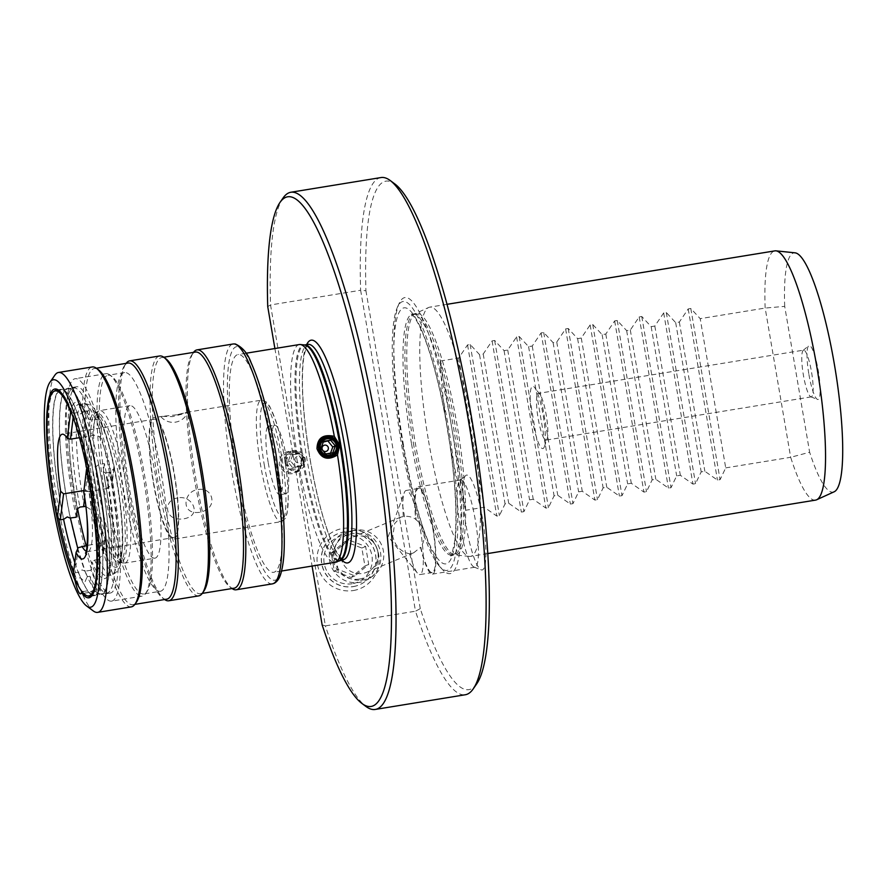 <?xml version="1.0" encoding="UTF-8"?>
<svg xmlns="http://www.w3.org/2000/svg" width="887" height="887" viewBox="0 0 887 887"><rect width="100%" height="100%" fill="white"/><g stroke="black" fill="none" stroke-linecap="round" stroke-linejoin="round"><path stroke-width="0.67" stroke-dasharray="4.43 3.33" d="M274.892 348.536L312.08 566.05M322.136 624.903L325.385 625.878A262.02 47.255 -99.3 0 0 365.943 706.462M283.053 198.023A262.02 47.255 -99.3 0 0 270.535 304.951L325.385 625.878L415.493 611.198A262.02 47.255 -99.3 0 0 465.309 694.754M380.989 177.555A262.02 47.255 -99.3 0 0 360.632 290.26L270.535 304.951L267.73 306.592M476.596 684.01A257.596 46.457 80.7 0 1 420.272 608.659L415.493 611.198L360.632 290.26L365.932 290.77A257.596 46.457 80.7 0 1 395.103 184.152M353.37 590.531A31.511 30.956 67.4 0 0 378.649 554.519A31.511 30.956 67.4 0 0 342.759 528.475A31.511 30.956 67.4 0 0 317.479 564.498A31.511 30.956 67.4 0 0 353.37 590.531M420.272 608.659L365.932 290.77M466.141 525.936A48.086 8.67 -99.3 0 0 481.153 569.853A48.086 8.67 -99.3 0 0 482.583 519.106A48.086 8.67 -99.3 0 0 465.764 475.476A48.086 8.67 -99.3 0 0 466.141 525.936M403.518 445.385A139.847 25.224 80.7 0 1 399.205 303.31A139.847 25.224 80.7 0 1 451.35 425.527A139.847 25.224 -99.3 0 1 442.635 569.731A139.847 25.224 -99.3 0 1 403.518 445.385M439.797 566.66A136.243 24.57 -99.3 0 1 401.689 445.529A136.243 24.57 80.7 0 1 397.476 307.113A136.243 24.57 80.7 0 1 448.279 426.181A136.243 24.57 -99.3 0 1 439.797 566.66L442.635 569.731M428.521 440.728A126.276 22.774 -99.3 0 0 469.301 556.415A126.276 22.774 -99.3 0 0 470.432 556.382A126.276 22.774 -99.3 0 0 471.707 422.789A126.276 22.774 80.7 0 0 429.796 307.135A126.276 22.774 80.7 0 0 428.72 307.456A126.276 22.774 80.7 0 0 428.521 440.728M815.508 500.124A126.276 22.774 -99.3 0 1 790.672 457.293L809.643 452.248L784.707 306.381L765.159 308.055L700.198 318.655L725.71 467.881L720.067 479.667L717.461 480.089L704.855 471.285L701.196 471.873L695.541 483.659L692.947 484.091L680.34 475.277L676.67 475.875L671.027 487.662L668.432 488.083L655.815 479.279L652.156 479.867L646.512 491.653L643.918 492.085L631.3 483.271L627.641 483.87L621.998 495.656L619.392 496.077L606.786 487.273L603.127 487.861L597.483 499.647L594.878 500.08L582.271 491.265L578.612 491.864L572.958 503.65L570.363 504.071L557.757 495.268L554.087 495.855L548.443 507.641L545.849 508.074L533.231 499.259L529.572 499.858L523.929 511.644L521.323 512.065L508.717 503.262L505.058 503.849L499.414 515.635L496.809 516.068L484.202 507.253L465.819 510.247L440.318 361.02A126.276 22.774 -99.3 0 0 448.744 437.424A126.276 22.774 -99.3 0 0 465.819 510.247M440.318 361.02L458.69 358.026L467.549 344.899L470.154 344.478L479.545 354.623L483.215 354.024L492.074 340.907L494.669 340.475L504.071 350.631L507.73 350.032L516.589 336.905L519.183 336.483L528.585 346.629L532.244 346.03L541.103 332.913L543.709 332.481L553.1 342.637L556.759 342.038L565.618 328.911L568.223 328.489L577.614 338.634L581.273 338.036L590.143 324.919L592.738 324.487L602.129 334.643L605.799 334.044L614.658 320.917L617.252 320.495L626.654 330.64L630.313 330.042L639.172 316.925L641.767 316.493L651.169 326.649L654.828 326.05L663.687 312.923L666.292 312.501L675.683 322.646L679.342 322.048L688.201 308.931L690.807 308.499L700.198 318.655M725.71 467.881L790.672 457.293L765.159 308.055A126.276 22.774 80.7 0 1 774.872 250.877M784.707 306.381A121.197 21.865 80.7 0 1 795.162 252.85M834.113 491.808A121.197 21.865 80.7 0 1 809.643 452.248M553.1 342.637L578.612 491.864M556.759 342.038L582.271 491.265M528.585 346.629L554.087 495.855M532.244 346.03L557.757 495.268M504.071 350.631L529.572 499.858M507.73 350.032L533.231 499.259M479.545 354.623L505.058 503.849M483.215 354.024L508.717 503.262M458.69 358.026L484.202 507.253M581.273 338.036L606.786 487.273M577.614 338.634L603.127 487.861M605.799 334.044L631.3 483.271M602.129 334.643L627.641 483.87M630.313 330.042L655.815 479.279M626.654 330.64L652.156 479.867M654.828 326.05L680.34 475.277M651.169 326.649L676.67 475.875M679.342 322.048L704.855 471.285M675.683 322.646L701.196 471.873M808.911 374.447A27.32 4.923 -99.3 0 0 817.437 399.405A27.32 4.923 -99.3 0 0 818.246 370.566A27.32 4.923 -99.3 0 0 808.689 345.775A27.32 4.923 -99.3 0 0 808.911 374.447M803.633 350.132A23.672 4.269 80.7 0 0 803.212 350.343A23.672 4.269 80.7 0 0 803.4 375.179A23.672 4.269 -99.3 0 0 810.796 396.811A23.672 4.269 -99.3 0 0 811.261 396.866A23.672 4.269 -99.3 0 0 811.494 371.819A23.672 4.269 80.7 0 0 803.633 350.132L538.376 393.385A23.672 4.269 80.7 0 1 539.917 394.371A23.672 4.269 80.7 0 1 546.237 415.072A23.672 4.269 -99.3 0 1 547.135 438.688L544.363 446.726A31.566 5.699 -99.3 0 0 543.166 415.227A31.566 5.699 80.7 0 0 534.728 387.63A31.566 5.699 80.7 0 0 532.366 419.706A31.566 5.699 -99.3 0 0 544.363 446.726M811.261 396.866L545.993 440.118A23.672 4.269 -99.3 0 1 538.143 418.431A23.672 4.269 80.7 0 1 538.376 393.385M545.993 440.118A23.672 4.269 -99.3 0 0 547.135 438.688M460.264 526.723A44.195 7.972 -99.3 0 0 474.057 567.092A44.195 7.972 -99.3 0 0 474.933 567.203A44.195 7.972 -99.3 0 0 475.377 520.447A44.195 7.972 -99.3 0 0 460.708 479.967A44.195 7.972 -99.3 0 0 459.921 480.344A44.195 7.972 -99.3 0 0 460.264 526.723M423.897 532.655C424.806 538.01 423.687 542.922 420.549 547.39A44.195 7.972 -99.3 0 0 432.446 574.133A44.195 7.972 -99.3 0 0 432.889 527.377A44.195 7.972 -99.3 0 0 418.22 486.896A44.195 7.972 -99.3 0 0 415.792 519.582C420.272 522.931 422.977 527.288 423.897 532.655M377.873 551.769A18.937 18.616 -112.6 0 1 362.672 573.412A18.937 18.616 -112.6 0 1 352.217 537.267A18.937 18.616 -112.6 0 1 377.873 551.769M420.826 547.268A42.62 7.684 -99.3 0 0 432.191 572.57A42.62 7.684 -99.3 0 0 432.911 529.273A42.62 7.684 -99.3 0 0 418.476 488.449A42.62 7.684 -99.3 0 0 416.081 519.46C412.067 516.799 407.832 515.835 403.352 516.567L400.625 517.165L394.671 523.563L392.786 536.291C394.926 545.838 400.58 551.703 409.727 553.876L413.763 552.734L420.549 547.39M354.379 530.16A25.291 24.847 -112.6 0 0 334.332 559.143A25.291 24.847 -112.6 0 0 363.116 579.932A25.291 24.847 67.4 0 0 381.853 545.594A25.291 24.847 67.4 0 0 354.6 530.116A25.291 24.847 -112.6 0 0 354.379 530.16L350.443 530.836A26.189 25.734 67.4 0 0 329.676 560.85A26.189 25.734 67.4 0 0 370.056 578.058A26.189 25.734 67.4 0 0 350.675 530.803A26.189 25.734 67.4 0 0 350.443 530.836M359.501 579.056A23.04 22.641 -112.6 0 1 333.257 560.019A23.04 22.641 -112.6 0 1 351.74 533.686A23.04 22.641 67.4 0 1 377.984 552.723A23.04 22.641 67.4 0 1 359.501 579.056M403.352 516.567A42.62 7.684 80.7 0 1 404.228 492.828A42.62 7.684 80.7 0 1 406.213 490.444A42.62 7.684 80.7 0 1 420.36 529.484A42.62 7.684 -99.3 0 1 419.928 574.576L432.191 572.57M409.727 553.876A42.62 7.684 -99.3 0 0 417.289 572.947A42.62 7.684 -99.3 0 0 419.928 574.576M353.381 586.54A27.719 27.242 67.4 0 0 373.915 548.909A27.719 27.242 67.4 0 0 344.045 531.945A27.719 27.242 67.4 0 0 343.801 531.978A27.719 27.242 67.4 0 0 321.826 563.744A27.719 27.242 67.4 0 0 353.381 586.54M353.27 586.606A27.741 27.264 67.4 0 0 373.826 548.942A27.741 27.264 67.4 0 0 343.934 531.956A27.741 27.264 -112.6 0 0 321.693 563.799A27.741 27.264 -112.6 0 0 353.27 586.606M352.206 583.724A24.581 24.16 -112.6 0 1 324.198 563.4A24.581 24.16 -112.6 0 1 343.923 535.293A24.581 24.16 67.4 0 1 371.93 555.617A24.581 24.16 67.4 0 1 352.206 583.724M331.206 553.033L344.999 541.558L361.852 548.033L364.923 565.984L351.13 577.459L334.277 570.984L331.206 553.033L334.987 551.459L348.768 539.983L365.632 546.47L368.704 564.42L354.911 575.885L338.058 569.41L334.987 551.459M344.999 541.558L348.768 539.983M334.277 570.984L338.058 569.41M351.13 577.459L354.911 575.885M364.923 565.984L368.704 564.42M361.852 548.033L365.632 546.47M299.362 344.544A110.332 19.902 -99.3 0 0 296.724 451.96L302.301 460.575L299.906 470.542A110.332 19.902 -99.3 0 0 334.865 562.336M236.951 471.274A110.332 19.902 -99.3 0 0 273.573 572.326A110.332 19.902 -99.3 0 0 274.682 455.596A110.332 19.902 80.7 0 0 238.071 354.545A110.332 19.902 80.7 0 0 236.951 471.274M296.724 451.96C285.536 449.532 279.704 453.667 279.25 464.378C283.474 474.368 290.359 476.43 299.906 470.542M287.521 452.669A10.422 10.234 -112.6 0 0 281.412 463.945A10.422 10.234 67.4 0 0 295.515 471.917A10.422 10.234 67.4 0 0 301.635 460.641A10.422 10.234 -112.6 0 0 287.521 452.669L291.136 451.173A10.422 10.234 -112.6 0 1 305.239 459.144A10.422 10.234 67.4 0 1 299.119 470.42A10.422 10.234 67.4 0 1 285.015 462.449A10.422 10.234 -112.6 0 1 291.136 451.173M234.002 588.214A119.645 21.576 -99.3 0 1 229.777 586.85A119.645 21.576 -99.3 0 1 194.297 478.625A119.645 21.576 80.7 0 1 191.925 354.689L193.399 352.56A121.541 21.92 80.7 0 0 195.805 478.459A121.541 21.92 -99.3 0 0 231.851 588.403A121.541 21.92 -99.3 0 0 232.039 588.536M191.925 354.689A119.645 21.576 80.7 0 1 195.506 352.05M163.762 357.217L161.789 357.539A119.645 21.576 80.7 0 0 160.58 484.125A119.645 21.576 -99.3 0 0 200.296 593.713A119.645 21.576 -99.3 0 0 203.877 591.075M161.789 357.539A119.645 21.576 80.7 0 1 166.024 358.902M198.766 595.876A121.541 21.92 -99.3 0 1 158.418 484.557A121.541 21.92 80.7 0 1 159.649 355.975M166.59 599.202A119.645 21.576 -99.3 0 1 162.354 597.838A119.645 21.576 -99.3 0 1 126.874 489.624A119.645 21.576 80.7 0 1 124.502 365.677L125.976 363.548A121.541 21.92 80.7 0 0 128.393 489.458A121.541 21.92 -99.3 0 0 164.428 599.39A121.541 21.92 -99.3 0 0 164.616 599.523M124.502 365.677A119.645 21.576 80.7 0 1 128.083 363.038M96.339 368.216L94.366 368.537A119.645 21.576 80.7 0 0 93.168 495.112A119.645 21.576 -99.3 0 0 132.873 604.701A119.645 21.576 -99.3 0 0 136.454 602.062M94.366 368.537A119.645 21.576 80.7 0 1 98.601 369.901M131.343 606.874A121.541 21.92 -99.3 0 1 91.006 495.545A121.541 21.92 80.7 0 1 92.226 366.963M54.883 375.146A121.541 21.92 80.7 0 0 57.289 501.044A121.541 21.92 -99.3 0 0 93.335 610.977M78.222 547.667L75.062 572.814L73.244 574.843M77.746 548.41L85.152 571.173L82.025 569.92L78.444 572.259L75.062 572.814M90.995 570.219L85.152 571.173A103.857 18.727 -99.3 0 0 101.207 593.869A103.857 18.727 -99.3 0 0 101.983 593.647A103.857 18.727 -99.3 0 0 98.579 464.555L104.422 463.602A103.857 18.727 80.7 0 1 107.039 592.926A103.857 18.727 80.7 0 1 90.995 570.219L92.037 561.914A89.343 16.11 -99.3 0 0 110.886 564.287A89.343 16.11 -99.3 0 0 103.369 471.917L103.38 472.172C110.254 508.694 112.826 538.354 111.108 561.149C108.946 578.379 105.963 575.452 106.75 575.696A86.815 15.656 80.7 0 1 94.676 560.052L92.037 561.914M84.653 498.106L85.64 490.278L91.394 492.828L92.991 496.376A59.983 10.821 -99.3 0 0 104.832 538.93L105.032 540.15L100.386 543.276L98.357 559.442L94.676 560.052M100.386 543.276L87.181 545.427M76.249 517.221A103.857 18.727 80.7 0 1 73.621 387.907A103.857 18.727 80.7 0 1 89.665 410.614L83.833 411.568A103.857 18.727 -99.3 0 0 67.778 388.861A103.857 18.727 -99.3 0 0 67.013 389.083A103.857 18.727 -99.3 0 0 70.339 517.82M78.444 572.259A103.857 18.727 -99.3 0 0 94.488 594.966A103.857 18.727 -99.3 0 0 95.264 594.745A103.857 18.727 -99.3 0 0 91.871 465.653L88.478 466.207L86.549 469.156M83.833 411.568C81.305 414.273 79.065 414.639 77.125 412.655L73.732 413.209L73.211 417.4M91.893 465.83C87.425 444.487 82.524 426.88 77.191 412.998L77.125 412.655A103.857 18.727 -99.3 0 0 61.07 389.958A103.857 18.727 -99.3 0 0 60.294 390.18A103.857 18.727 -99.3 0 0 63.698 519.272M70.638 411.978L73.732 413.209M87.214 576.705L89.986 576.251A104.489 18.849 -99.3 0 0 97.016 589.29L94.244 589.733A104.489 18.849 -99.3 0 0 101.306 594.501A104.489 18.849 -99.3 0 0 102.083 594.279A104.489 18.849 -99.3 0 0 98.623 464.2A104.489 18.849 -99.3 0 0 83.877 411.202A104.489 18.849 -99.3 0 0 67.678 388.24A104.489 18.849 -99.3 0 0 66.902 388.462A104.489 18.849 -99.3 0 0 61.846 464.6A104.489 18.849 -99.3 0 0 87.214 576.705L84.919 582.038L80.495 577.792L75.894 578.546L75.029 580.553M94.244 589.733L90.263 591.962L87.525 590.831L82.912 591.585A104.489 18.849 -99.3 0 0 87.536 595.92M85.64 490.278L83.855 490.566M92.536 435.561L94.565 419.385L95.319 419.296C99.277 420.083 101.528 421.746 102.072 424.274A83.5 15.057 80.7 0 1 113.913 466.828L114.035 468.669L109.312 472.383L107.283 488.56L111.917 484.313L112.194 480.455A59.983 10.821 -99.3 0 0 100.353 437.912C98.79 435.816 96.184 435.029 92.536 435.561L79.497 437.69M173.53 537.622A59.983 10.821 -99.3 0 1 153.628 482.683A59.983 10.821 80.7 0 1 154.227 419.229A59.983 10.821 80.7 0 1 174.14 474.168A59.983 10.821 -99.3 0 1 173.53 537.622L87.724 551.614A59.983 10.821 80.7 0 1 86.128 551.27M89.665 410.614L88.622 418.919A89.343 16.11 -99.3 0 0 69.774 416.535A89.343 16.11 -99.3 0 0 77.291 508.916M90.895 419.983L88.678 419.329C82.025 404.261 79.453 404.616 79.486 404.527L78.81 404.339A86.815 15.656 80.7 0 1 90.895 419.983L94.565 419.385M74.796 562.491A104.489 18.849 -99.3 0 0 80.495 577.792L87.525 590.831A104.489 18.849 -99.3 0 0 94.599 595.587A104.489 18.849 -99.3 0 0 95.375 595.365A104.489 18.849 -99.3 0 0 96.018 487.229A104.489 18.849 -99.3 0 0 60.97 389.338A104.489 18.849 -99.3 0 0 60.194 389.559A104.489 18.849 -99.3 0 0 63.576 519.294M98.579 464.555C96.051 467.261 93.811 467.626 91.871 465.653L91.882 465.83M88.478 466.207L85.318 491.354L88.888 491.553A59.983 10.821 80.7 0 1 87.724 551.614L85.54 552.778M107.283 488.56L88.888 491.553M109.312 472.383L105.642 472.982A86.815 15.656 80.7 0 1 106.75 575.696L111.163 574.976A86.815 15.656 -99.3 0 0 110.043 472.206M104.422 463.602L103.369 471.917L105.642 472.982M83.744 491.476L85.318 491.354M98.357 559.442L103.258 554.297L103.114 552.557A83.5 15.057 80.7 0 1 96.916 533.475A83.5 15.057 80.7 0 1 91.272 510.003L85.751 506.41M121.075 562.425A76.016 13.715 -99.3 0 1 120.144 562.402A76.016 13.715 -99.3 0 1 95.851 492.795A76.016 13.715 80.7 0 1 95.741 412.688A76.016 13.715 80.7 0 1 96.616 412.366A76.016 13.715 80.7 0 1 121.841 481.996A76.016 13.715 -99.3 0 1 121.075 562.425L119.213 562.724A76.016 13.715 -99.3 0 0 119.978 482.306A76.016 13.715 80.7 0 0 94.754 412.677L98.867 418.653C105.642 431.969 111.662 453.301 116.896 482.672C121.464 510.313 123.138 532.71 121.929 549.873C119.989 565.44 118.614 562.092 118.825 562.868L119.213 562.724A76.016 13.715 -99.3 0 1 93.978 493.094A76.016 13.715 80.7 0 1 94.754 412.677L96.616 412.366M99 492.34A77.28 13.937 -99.3 0 0 123.703 563.101A77.28 13.937 -99.3 0 0 124.646 563.123A77.28 13.937 -99.3 0 0 125.433 481.364A77.28 13.937 80.7 0 0 99.776 410.581A77.28 13.937 80.7 0 0 98.889 410.892A77.28 13.937 80.7 0 0 99 492.34M154.87 558.189A77.28 13.937 -99.3 0 1 129.214 487.406A77.28 13.937 80.7 0 1 129.99 405.647A77.28 13.937 80.7 0 1 155.646 476.43A77.28 13.937 -99.3 0 1 154.87 558.189L124.646 563.123M160.259 591.285A110.808 19.98 -99.3 0 1 123.481 489.79A110.808 19.98 80.7 0 1 124.601 372.562A110.808 19.98 80.7 0 1 161.379 474.057A110.808 19.98 -99.3 0 1 160.259 591.285L143.705 593.98A110.808 19.98 -99.3 0 0 147.02 591.54A110.808 19.98 -99.3 0 0 144.825 476.751A110.808 19.98 80.7 0 0 111.973 376.52L109.899 374.979A112.704 20.323 80.7 0 1 143.317 476.918A112.704 20.323 -99.3 0 1 145.546 593.669A112.704 20.323 -99.3 0 1 142.175 596.153L111.529 601.142A112.704 20.323 -99.3 0 0 112.671 481.907A112.704 20.323 80.7 0 0 75.262 378.682A112.704 20.323 80.7 0 0 74.12 497.917A112.704 20.323 -99.3 0 0 111.529 601.142M143.705 593.98A110.808 19.98 -99.3 0 1 106.939 492.485A110.808 19.98 80.7 0 1 108.048 375.256A110.808 19.98 80.7 0 1 111.973 376.52M109.899 374.979A112.704 20.323 80.7 0 0 105.908 373.693A112.704 20.323 80.7 0 0 104.766 492.928A112.704 20.323 -99.3 0 0 142.175 596.153M86.106 545.605A104.489 18.849 -99.3 0 0 110.21 593.048A104.489 18.849 -99.3 0 0 107.527 462.748A104.489 18.849 -99.3 0 0 92.78 409.761A104.489 18.849 -99.3 0 0 76.581 386.787A104.489 18.849 -99.3 0 0 77.524 508.362M92.603 594.689A104.489 18.849 -99.3 0 0 93.113 594.035A104.489 18.849 -99.3 0 0 91.771 490.178A104.489 18.849 -99.3 0 0 60.05 391.278A104.489 18.849 -99.3 0 0 59.374 390.812M54.174 391.267A104.489 18.849 -99.3 0 0 58.686 518.651M73.521 572.669A104.489 18.849 -99.3 0 0 75.894 578.546M81.493 592.549L82.912 591.585M89.986 576.251A18.937 3.415 -99.3 0 0 95.863 591.33A18.937 3.415 -99.3 0 0 97.016 589.29M153.351 482.794A61.558 11.099 -99.3 0 0 173.785 539.185A61.558 11.099 -99.3 0 0 174.406 474.057A61.558 11.099 80.7 0 0 153.972 417.666A61.558 11.099 80.7 0 0 153.351 482.794M177.921 497.951C163.075 499.292 163.441 521.9 183.82 518.817C203.289 515.425 191.714 494.602 177.921 497.951M199.475 512.309C179.906 515.081 183.742 490.688 197.934 489.646C212.403 486.043 219.743 508.573 199.475 512.309M176.768 414.817L161.866 416.38L172.4 416.624C188.798 412.577 193.643 410.559 176.768 414.817L187.767 412.156L261.233 400.181A61.558 11.099 -99.3 0 0 260.612 465.309A61.558 11.099 -99.3 0 0 281.046 521.689A61.558 11.099 -99.3 0 0 281.667 456.561A61.558 11.099 -99.3 0 0 261.233 400.181L266.155 401.8L269.726 406.357L275.857 420.981C279.128 431.06 281.922 442.824 284.239 456.262C286.823 471.551 288.175 485.244 288.308 497.33L287.133 513.141L285.204 518.596L281.046 521.689L173.785 539.185M268.273 462.903A34.726 6.264 -99.3 0 0 279.793 494.713A34.726 6.264 -99.3 0 0 280.148 457.969A34.726 6.264 80.7 0 0 268.617 426.17A34.726 6.264 80.7 0 0 268.273 462.903M274.748 425.161A34.726 6.264 80.7 0 0 274.393 461.905A34.726 6.264 -99.3 0 0 285.924 493.715A34.726 6.264 -99.3 0 0 286.279 456.971A34.726 6.264 80.7 0 0 274.748 425.161L268.617 426.17M285.769 462.36A9.469 9.302 67.4 0 0 296.557 470.188A9.469 9.302 67.4 0 0 304.163 459.366A9.469 9.302 -112.6 0 0 293.375 451.538A9.469 9.302 -112.6 0 0 285.769 462.36M286.933 462.171A8.271 8.127 67.4 0 0 296.358 469.012A8.271 8.127 67.4 0 0 302.999 459.555A8.271 8.127 -112.6 0 0 293.575 452.714A8.271 8.127 -112.6 0 0 286.933 462.171M302.267 459.632L299.773 466.495L292.621 467.66L287.976 461.961L290.47 455.098L297.622 453.933L302.267 459.632L304.818 458.568L300.172 452.88L293.02 454.044L290.526 460.907L295.171 466.606L302.323 465.431L304.818 458.568M299.773 466.495L302.323 465.431M294.972 460.076A3.215 3.16 67.4 0 0 298.642 462.737A3.215 3.16 67.4 0 0 301.225 459.056A3.215 3.16 67.4 0 0 297.555 456.395A3.215 3.16 67.4 0 0 294.972 460.076M297.622 453.933L300.172 452.88M290.47 455.098L293.02 454.044M287.976 461.961L290.526 460.907M292.621 467.66L295.171 466.606M324.398 437.358A10.422 10.234 -112.6 0 0 318.056 448.722A10.422 10.234 67.4 0 0 332.381 456.594M332.825 452.769L330.274 453.822L330.485 453.179M321.027 448.234L318.477 449.288L323.134 454.987L330.274 453.822M325.684 453.933L323.134 454.987M323.533 441.371L320.983 442.425L318.477 449.288M323.223 442.092L320.983 442.425M341.761 559.93A112.86 20.357 80.7 0 1 310.073 459.455A112.86 20.357 80.7 0 1 306.658 344.633M402.798 445.074A129.746 23.406 80.7 0 1 403.142 308.077A129.746 23.406 80.7 0 1 447.17 426.647A129.746 23.406 -99.3 0 1 446.826 563.633A129.746 23.406 -99.3 0 1 402.798 445.074M411.446 443.334A122.173 22.031 80.7 0 1 412.688 314.076A122.173 22.031 80.7 0 1 453.235 425.982A122.173 22.031 -99.3 0 1 452.004 555.229A122.173 22.031 -99.3 0 1 411.446 443.334M413.386 443.012A122.173 22.031 -99.3 0 0 453.933 554.918A122.173 22.031 -99.3 0 0 455.175 425.66A122.173 22.031 80.7 0 0 414.617 313.765L411.235 313.965L413.02 315.606C413.83 316.537 417.045 319.863 423.276 334.732C432.435 357.805 440.362 388.473 447.059 426.725C451.683 454 454.51 479.257 455.552 502.485C456.228 518.928 455.896 532.122 454.543 542.057C452.425 552.457 451.128 557.036 450.663 555.805L454.787 554.896A122.428 22.086 -99.3 0 0 457.115 425.339A122.428 22.086 80.7 0 0 415.438 313.521L414.617 313.765A122.173 22.031 80.7 0 0 413.386 443.012M469.301 556.415L454.787 554.896A122.428 22.086 -99.3 0 1 415.249 442.724A122.428 22.086 80.7 0 1 415.438 313.521L428.72 307.456M543.709 332.481L572.958 503.65M690.807 308.499L720.067 479.667M688.201 308.931L717.461 480.089M666.292 312.501L695.541 483.659M663.687 312.923L692.947 484.091M641.767 316.493L671.027 487.662M639.172 316.925L668.432 488.083M617.252 320.495L646.512 491.653M614.658 320.917L643.918 492.085M592.738 324.487L621.998 495.656M590.143 324.919L619.392 496.077M568.223 328.489L597.483 499.647M565.618 328.911L594.878 500.08M541.103 332.913L570.363 504.071M519.183 336.483L548.443 507.641M516.589 336.905L545.849 508.074M494.669 340.475L523.929 511.644M492.074 340.907L521.323 512.065M470.154 344.478L499.414 515.635M467.549 344.899L496.809 516.068M308.155 344.389C308.077 342.116 306.68 345.952 303.953 355.931C300.682 379.514 302.744 414.007 310.128 459.422C317.468 500.689 325.961 530.914 335.608 550.084C341.351 558.677 343.901 561.881 343.258 559.686A109.068 19.669 80.7 0 1 307.046 459.788A109.068 19.669 80.7 0 1 308.144 344.4M303.52 460.364A109.068 19.669 80.7 0 1 304.618 344.965L304.618 344.965A109.201 19.691 80.7 0 0 302.545 460.53A109.201 19.691 80.7 0 0 339.721 560.262A109.068 19.669 80.7 0 1 303.52 460.364M235.576 471.84A118.381 21.355 80.7 0 1 235.887 346.85A118.381 21.355 80.7 0 1 276.068 455.031A118.381 21.355 80.7 0 1 275.746 580.02A118.381 21.355 80.7 0 1 235.576 471.84M272.309 583.89A121.541 21.92 80.7 0 1 231.973 472.571A121.541 21.92 80.7 0 1 233.203 343.979M104.832 538.93L103.114 552.557M99.078 559.298A86.815 15.656 -99.3 0 0 111.163 574.976C116.463 573.235 119.601 569.598 120.577 564.088L122.783 544.685C123.049 528.43 121.452 509.326 117.993 487.362C115.122 469.611 111.574 453.567 107.338 439.265C103.591 426.625 99.688 417.189 95.63 410.991C93.024 406.091 88.888 403.64 83.234 403.618A86.815 15.656 -99.3 0 0 82.358 495.456A86.815 15.656 -99.3 0 0 84.354 506.377M97.869 531.501A80.063 14.436 -99.3 0 0 119.789 563.212A80.063 14.436 -99.3 0 0 117.006 482.617A80.063 14.436 80.7 0 0 89.831 409.45A80.063 14.436 80.7 0 0 89.62 493.981A80.063 14.436 -99.3 0 0 97.869 531.501M95.319 419.296A86.815 15.656 -99.3 0 0 83.234 403.618L78.81 404.339A86.815 15.656 80.7 0 0 79.93 507.054M100.353 437.912L102.072 424.274M91.272 510.003L92.991 496.376M113.913 466.828L112.194 480.455M264.226 464.588A58.398 10.533 -99.3 0 0 284.04 517.953A58.398 10.533 -99.3 0 0 284.195 456.295A58.398 10.533 -99.3 0 0 264.381 402.92A58.398 10.533 -99.3 0 0 264.226 464.588M397.476 307.113L399.205 303.31M447.092 304.308L429.796 307.135M487.728 553.566L470.432 556.382M810.796 396.811L817.437 399.405M803.212 350.343L808.689 345.775M539.917 394.371L534.728 387.63M474.057 567.092L481.153 569.853M474.933 567.203L432.446 574.133M413.763 552.734L366.752 572.259M400.625 517.165L352.217 537.267M373.316 575.752L370.056 578.058M417.289 572.947L388.207 536.568L404.228 492.828M406.213 490.444L418.476 488.449M460.708 479.967L418.22 486.896M459.921 480.344L465.764 475.476M281.556 571.028L273.573 572.326M246.054 353.237L238.071 354.545M229.777 586.85L231.851 588.403M202.258 593.392L200.296 593.713M162.354 597.838L164.428 599.39M134.835 604.38L132.873 604.701M73.621 387.907L67.778 388.861M107.039 592.926L101.207 593.869M94.488 594.966L91.926 595.388M61.07 389.958L58.498 390.369M154.227 419.229L62.29 434.22M105.032 540.15L103.258 554.297M114.035 468.669L112.261 482.805M120.144 562.402L123.703 563.101M95.741 412.688L98.889 410.892M129.99 405.647L99.776 410.581M124.601 372.562L108.048 375.256M147.02 591.54L145.546 593.669M105.908 373.693L75.262 378.682M76.581 386.787L67.678 388.24M110.21 593.048L101.306 594.501M60.97 389.338L56.358 390.08M94.599 595.587L89.986 596.341M60.05 391.278L58.664 390.247M93.113 594.035L92.126 595.454M95.863 591.33L80.54 593.835M161.866 416.38L153.972 417.666M160.979 416.768A15.789 15.789 0 0 0 187.778 412.156M285.924 493.715L279.793 494.713M295.515 471.917L299.119 470.42"/><path stroke-width="1.33" d="M312.08 566.05L322.136 624.903A258.228 46.579 -99.3 0 0 361.785 703.358A258.228 46.579 -99.3 0 0 375.334 443.955A258.228 46.579 -99.3 0 0 280.092 202.28A258.228 46.579 -99.3 0 0 267.73 306.592L274.892 348.536M361.785 703.358L365.943 706.462A262.02 47.255 -99.3 0 0 375.212 709.445A262.02 47.255 -99.3 0 0 379.691 443.245A262.02 47.255 -99.3 0 0 290.892 192.246A262.02 47.255 -99.3 0 0 283.053 198.023L280.092 202.28M375.212 709.445L465.309 694.754A262.02 47.255 -99.3 0 0 473.148 688.977A262.02 47.255 -99.3 0 0 469.788 428.554A262.02 47.255 -99.3 0 0 390.258 180.538A262.02 47.255 -99.3 0 0 380.989 177.555L290.892 192.246M390.258 180.538L395.103 184.152A257.596 46.457 80.7 0 1 473.292 427.977A257.596 46.457 80.7 0 1 476.596 684.01L473.148 688.977M447.092 304.308L774.872 250.877A126.276 22.774 80.7 0 1 776.003 250.844A126.276 22.774 80.7 0 1 816.783 366.531A126.276 22.774 -99.3 0 1 816.583 499.802A126.276 22.774 -99.3 0 1 815.508 500.124L487.728 553.566M776.003 250.844L795.162 252.85A121.197 21.865 80.7 0 1 835.155 368.981A121.197 21.865 80.7 0 1 834.113 491.808L816.583 499.802M281.556 571.028L334.865 562.336A110.332 19.902 -99.3 0 0 335.807 562.048A110.332 19.902 -99.3 0 0 337.503 454.931L339.666 445.052L334.321 436.337A110.332 19.902 -99.3 0 0 300.349 344.522A110.332 19.902 -99.3 0 0 299.362 344.544L246.054 353.237M318.488 448.545A10.422 10.234 -112.6 0 1 324.609 437.269A10.422 10.234 -112.6 0 1 338.723 445.241A10.422 10.234 67.4 0 1 332.603 456.517A10.422 10.234 67.4 0 1 318.488 448.545M337.503 454.931C327.88 460.841 321.05 458.767 316.981 448.7C317.291 438.056 323.068 433.931 334.321 436.337M232.039 588.536A121.541 21.92 -99.3 0 0 236.153 589.788A121.541 21.92 -99.3 0 0 237.372 461.196A121.541 21.92 80.7 0 0 197.036 349.877A121.541 21.92 80.7 0 0 193.532 352.361M163.762 357.217L195.506 352.05A119.645 21.576 80.7 0 1 235.21 461.639A119.645 21.576 -99.3 0 1 234.002 588.214L202.258 593.392M202.402 593.203L203.877 591.075A119.645 21.576 -99.3 0 0 201.504 467.127A119.645 21.576 80.7 0 0 166.024 358.902L163.951 357.361A121.541 21.92 80.7 0 1 199.985 467.294A121.541 21.92 -99.3 0 1 202.402 593.203A121.541 21.92 -99.3 0 1 198.766 595.876L168.73 600.776A121.541 21.92 -99.3 0 0 169.949 472.194A121.541 21.92 80.7 0 0 129.613 360.865A121.541 21.92 80.7 0 0 126.12 363.36M129.613 360.865L159.649 355.975A121.541 21.92 80.7 0 1 163.951 357.361M164.616 599.523A121.541 21.92 -99.3 0 0 168.73 600.776M96.339 368.216L128.083 363.038A119.645 21.576 80.7 0 1 167.787 472.627A119.645 21.576 -99.3 0 1 166.59 599.202L134.835 604.38M134.979 604.191L136.454 602.062A119.645 21.576 -99.3 0 0 134.081 478.126A119.645 21.576 80.7 0 0 98.601 369.901L96.528 368.349A121.541 21.92 80.7 0 1 132.562 478.293A121.541 21.92 -99.3 0 1 134.979 604.191A121.541 21.92 -99.3 0 1 131.343 606.874L97.625 612.374A121.541 21.92 -99.3 0 0 98.856 483.781A121.541 21.92 80.7 0 0 58.52 372.462A121.541 21.92 80.7 0 0 54.883 375.146L49.96 382.23A115.221 20.778 80.7 0 1 91.649 485.233A115.221 20.778 -99.3 0 1 86.405 605.821L93.335 610.977A121.541 21.92 -99.3 0 0 97.625 612.374M58.52 372.462L92.226 366.963A121.541 21.92 80.7 0 1 96.528 368.349M86.405 605.821A115.221 20.778 -99.3 0 1 52.244 501.598A115.221 20.778 80.7 0 1 49.96 382.23M75.34 579.81L75.029 580.553A105.753 19.07 80.7 0 1 47.987 455.718A105.753 19.07 80.7 0 1 58.664 390.247A105.753 19.07 80.7 0 1 90.773 490.345A105.753 19.07 80.7 0 1 92.126 595.454A105.753 19.07 80.7 0 1 81.493 592.549L82.912 591.585M75.029 580.553A18.937 3.415 -99.3 0 0 80.54 593.835A18.937 3.415 -99.3 0 0 81.493 592.549M87.181 545.427L78.222 547.667L76.06 552.523L73.244 574.843A103.857 18.727 -99.3 0 0 88.656 595.92A103.857 18.727 -99.3 0 0 86.549 469.156L83.733 492.063C90.563 528.275 86.106 558.522 85.54 552.778M67.323 438.378L70.638 411.978A103.857 18.727 -99.3 0 0 55.227 390.912A103.857 18.727 -99.3 0 0 57.333 517.675L60.66 491.276A59.983 10.821 80.7 0 1 62.29 434.22A59.983 10.821 80.7 0 1 67.323 438.378L70.472 439.154L79.497 437.69M85.751 506.41L79.93 507.054L77.291 508.916L76.249 517.221L70.383 517.997L77.746 548.41M70.339 517.82A103.857 18.727 -99.3 0 0 70.406 518.174L67.279 516.933L63.698 519.272L60.305 519.826L57.333 517.675M70.638 411.978L71.304 412.244M60.305 519.826L63.576 493.871L83.855 490.566M60.66 491.276L63.576 493.871M73.211 417.4L70.472 439.154M77.524 508.362A104.489 18.849 -99.3 0 0 86.106 545.605M87.536 595.92A104.489 18.849 -99.3 0 0 89.986 596.341A104.489 18.849 -99.3 0 0 92.603 594.689M59.374 390.812A104.489 18.849 -99.3 0 0 56.358 390.08A104.489 18.849 -99.3 0 0 54.174 391.267M58.686 518.651A104.489 18.849 -99.3 0 0 73.521 572.669M63.576 519.294A104.489 18.849 -99.3 0 0 74.796 562.491M332.381 456.594A10.422 10.234 67.4 0 0 338.291 445.418A10.422 10.234 -112.6 0 0 324.398 437.358M319.143 448.5A9.469 9.302 -112.6 0 1 326.738 437.679A9.469 9.302 -112.6 0 1 337.526 445.507A9.469 9.302 67.4 0 1 329.931 456.328A9.469 9.302 67.4 0 1 319.143 448.5M320.307 448.312A8.271 8.127 67.4 0 0 329.731 455.153A8.271 8.127 67.4 0 0 336.361 445.695A8.271 8.127 -112.6 0 0 326.948 438.854A8.271 8.127 -112.6 0 0 320.307 448.312M330.685 440.207L335.33 445.906L332.825 452.769L325.684 453.933L321.027 448.234L323.533 441.371L330.685 440.207L323.223 442.092M330.274 453.822L332.78 446.959L328.135 441.26M335.33 445.906L332.78 446.959M322.081 448.811A3.215 3.16 67.4 0 0 325.751 451.472A3.215 3.16 67.4 0 0 328.334 447.791A3.215 3.16 67.4 0 0 324.664 445.13A3.215 3.16 67.4 0 0 322.081 448.811M306.658 344.633A112.86 20.357 80.7 0 1 348.669 443.433A112.86 20.357 80.7 0 1 341.761 559.93M308.155 344.389L308.144 344.4A109.068 19.669 80.7 0 1 344.344 444.298A109.068 19.669 80.7 0 1 343.247 559.686L335.807 562.048M308.144 344.4L304.618 344.965A109.068 19.669 80.7 0 1 340.819 444.875A109.068 19.669 80.7 0 1 339.721 560.262A109.201 19.691 80.7 0 0 339.887 445.019A109.201 19.691 80.7 0 0 304.629 344.976L300.349 344.522M272.309 583.89L274.294 583.258C277.487 581.417 279.727 578.014 281.013 573.046C283.785 562.757 285.37 549.009 283.463 515.702L276.112 454.998C269.149 415.26 260.8 384.481 251.088 362.661C247.806 353.481 242.528 347.238 235.255 343.945L233.203 343.979A121.541 21.92 80.7 0 1 273.54 455.308A121.541 21.92 80.7 0 1 272.309 583.89L236.153 589.788M83.744 491.476A66.292 11.952 80.7 0 1 76.06 552.523M83.6 506.455L84.653 498.106M86.128 551.27A59.983 10.821 80.7 0 1 82.003 546.27M233.203 343.979L197.036 349.877M91.926 595.388L88.656 595.92M58.498 390.369L55.227 390.912"/></g></svg>
